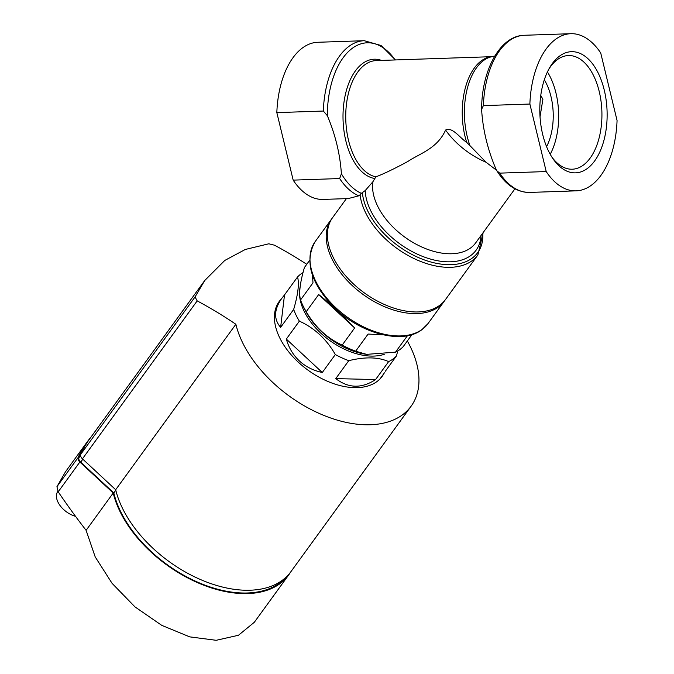 <?xml version="1.0" encoding="UTF-8"?>
<svg xmlns="http://www.w3.org/2000/svg" width="674" height="674" viewBox="0 0 674 674"><rect width="100%" height="100%" fill="white"/><g stroke="black" fill="none" stroke-linecap="round" stroke-linejoin="round"><path stroke-width="1.01" d="M540.75 95.455A46.919 28.451 36 0 1 542.882 99.373L540.026 116.762M546.58 146.671A47.087 26.126 88.1 0 0 544.314 79.776M483.191 232.53L477.891 254.924L445.472 299.559A69.742 42.294 -144 0 1 364.187 292.786A69.742 42.294 -144 0 1 332.619 217.584L346.385 198.636M477.891 254.924A69.742 42.294 -144 0 1 411.587 257.358A69.742 42.294 -144 0 1 360.076 194.778L358.838 195.822A78.622 43.625 -91.9 0 1 339.654 178.551L293.173 180.127A78.622 43.625 -91.9 0 0 323.09 199.42L348.264 198.569L358.838 195.822M411.974 334.582L403.271 346.554A63.398 38.443 -144 0 1 399.724 349.663A63.398 38.443 -144 0 1 395.503 352.148L407.458 335.694M309.678 260.274L304.421 267.511C300.006 282.6 298.717 293.417 300.537 299.972L312.98 282.836L312.475 275.203M383.363 334.86L368.105 334.06L355.661 351.196A63.398 38.443 -144 0 1 342.198 345.088L354.642 327.96C342.384 314.952 330.395 303.814 318.684 294.538L306.24 311.674A63.398 38.443 -144 0 1 303.426 306.645A63.398 38.443 -144 0 1 300.537 299.972M366.454 354.339L365.241 354.153A57.063 34.601 -144 0 1 305.507 310.765L303.426 306.645M355.661 351.196L366.605 354.364L395.503 352.148M306.24 311.674C315.103 327.101 327.084 338.238 342.198 345.088M480.975 235.58A65.496 39.715 -144 0 1 422.783 256.482A65.496 39.715 -144 0 1 365.224 190.557L361.34 193.337A76.423 42.403 -91.9 0 1 341.389 173.766C340.1 154.211 335.416 134.834 327.32 115.633A76.423 42.403 -91.9 0 1 350.834 49.438A76.423 42.403 -91.9 0 1 395.183 59.952M496.561 170.269L486.005 162.215A60.862 36.91 -144 0 1 445.581 130.048C437.35 148.583 419.885 153.394 407.846 161.482C394.172 168.854 383.514 173.976 375.873 176.832A58.326 32.36 -91.9 0 1 345.728 116.172A58.326 32.36 -91.9 0 1 376.159 60.593L491.818 56.675M365.224 190.557L372.949 181.677L375.873 176.832M360.076 194.778L361.34 193.337M576.135 190.852A78.622 43.625 -91.9 0 0 617.064 120.503L600.728 52.993A78.622 43.625 -91.9 0 0 570.811 33.7A78.622 43.625 -91.9 0 0 529.882 104.04L483.393 105.616L481.624 109.255L481.666 110.401C482.946 129.964 487.639 149.342 495.727 168.534L496.864 170.792L499.729 173.134L546.21 171.558A78.622 43.625 -91.9 0 0 576.135 190.852L529.646 192.427A78.622 43.625 -91.9 0 1 499.729 173.134M293.173 180.127L276.837 112.617L323.318 111.042L327.32 115.633M341.389 173.766L339.654 178.551M276.837 112.617A78.622 43.625 -91.9 0 1 317.766 42.277L364.246 40.701L381.088 45.52L395.478 59.944M604.258 90.089A60.618 33.633 -91.9 0 1 594.106 161.684A60.618 33.633 -91.9 0 1 552.587 158.171A60.618 33.633 -91.9 0 1 549.529 67.889A60.618 33.633 -91.9 0 1 604.258 90.089M529.882 104.04L546.21 171.558M486.005 162.215L469.989 145.668A58.587 32.504 -91.9 0 1 490.95 56.902L494.851 55.959M445.581 130.048C452.262 126.501 460.005 138.035 466.703 142.399L469.989 145.668M354.642 327.96L318.684 294.538M548.712 69.371A56.869 31.552 -91.9 0 1 568.426 55.546A56.869 31.552 -91.9 0 1 599.237 91.571A56.869 31.552 -91.9 0 1 572.277 169.216A56.869 31.552 -91.9 0 1 551.669 156.756M547.423 71.933A56.869 31.552 -91.9 0 1 555.966 93.037A56.869 31.552 -91.9 0 1 550.211 154.287M285.515 577.66A103.981 63.053 -144 0 1 191.155 579.143A103.981 63.053 -144 0 1 113.822 492.938L80.703 462.153A5.072 3.075 -144 0 1 78.984 457.646A228.25 138.406 -144 0 1 81.925 451.774M375.595 379.563L335.753 378.603C348.399 388.392 361.677 388.713 375.595 379.563L388.628 361.618A63.398 38.443 36 0 0 396.396 356.015L397.803 350.927M335.753 378.603L348.787 360.657C365.165 356.681 378.443 357.001 388.628 361.618M322.29 372.503L286.324 339.081C288.801 347.809 293.148 355.088 299.357 360.91C305.625 366.681 313.267 370.548 322.29 372.503L335.323 354.549A63.398 38.443 36 0 0 348.787 360.657M286.324 339.081L299.366 321.136C314.472 327.985 326.46 339.123 335.323 354.549M280.628 327.379L284.504 294.917L281.833 298.287C273.973 309.467 273.568 319.164 280.628 327.379L293.662 309.433A63.398 38.443 36 0 0 299.366 321.136M284.504 294.917L297.546 276.972C299.374 283.476 298.077 294.294 293.662 309.433M303.014 272.599A63.398 38.443 36 0 0 297.546 276.972M396.396 356.015L385.359 371.222M300.073 287.267A57.063 34.601 36 0 0 320.95 333.301A57.063 34.601 36 0 0 384.407 354.254M407.332 340.968A104.613 63.432 -144 0 1 411.123 406.186L290.932 571.653A104.613 63.432 -144 0 1 196.479 577.744A104.613 63.432 -144 0 1 115.684 489.737L82.447 458.842A5.072 3.075 -144 0 1 80.72 454.343A228.25 138.406 -144 0 1 89.516 439.119L204.542 280.772M411.123 406.186A104.613 63.432 -144 0 1 316.67 412.277A104.613 63.432 -144 0 1 235.875 324.27L115.684 489.737M306.746 264.309A385.663 300.73 -125.8 0 0 274.47 245.193L268.825 243.794L245.277 249.473L224.771 260.45L204.736 280.51L195.047 296.948L197.179 300.89A385.663 300.73 54.2 0 1 235.875 324.27M384.003 373.396A63.659 38.603 -144 0 1 382.183 376.336A63.659 38.603 -144 0 1 307.993 370.152A63.659 38.603 -144 0 1 279.179 301.514A63.659 38.603 -144 0 1 281.403 298.877M380.734 377.895A63.659 38.603 -144 0 1 380.414 378.485M277.68 303.856A63.659 38.603 -144 0 1 278.143 303.367M113.822 492.938L115.802 490.209M90.965 437.14A228.25 138.406 36 0 0 86.963 442.22L65.521 471.733L56.936 486.695L58.191 491.835A603.87 470.882 54.2 0 0 86.104 530.337L95.211 556.935L112.069 583.33L134.994 606.903L161.743 625.354L189.731 636.871L216.177 640.3L238.453 635.27L254.325 622.271L288.666 574.989A104.74 63.516 36 0 0 290.452 572.302M86.963 442.22A228.25 138.406 36 0 0 78.133 457.511A5.072 3.075 36 0 0 79.861 462.01L113.215 493.006A104.74 63.516 36 0 0 194.12 581.098A104.74 63.516 36 0 0 288.666 574.989M86.104 530.337L113.215 493.006M57.863 491.312L57.846 491.338A19.024 11.534 36 0 0 59.809 505.214A19.024 11.534 36 0 0 75.53 516.326M482.786 233.086A68.243 41.375 -144 0 1 426.221 260.577A68.243 41.375 -144 0 1 362.359 192.452M514.936 188.83L475.625 242.943A60.862 36.91 -144 0 1 412.193 241.991A60.862 36.91 -144 0 1 372.949 181.677M374.55 178.475A59.792 33.178 -91.9 0 1 343.192 110.157A59.792 33.178 -91.9 0 1 381.543 60.416M323.318 111.042A78.622 43.625 -91.9 0 1 364.246 40.701M483.393 105.616A78.622 43.625 -91.9 0 1 524.321 35.275C500.007 35.663 481.657 70.222 481.624 109.255M466.703 142.399A58.326 32.36 -91.9 0 1 491.708 56.709M444.874 300.351L444.284 301.194A69.742 42.294 -144 0 1 438.327 307.1A69.742 42.294 -144 0 1 357.574 290.216A69.742 42.294 -144 0 1 331.431 219.219L332.046 218.401M422.093 329.451A69.742 42.294 -144 0 1 341.339 312.576A69.742 42.294 -144 0 1 315.196 241.57C304.252 260.948 310.503 282.853 333.933 307.277C360.093 333.478 402.159 344.894 421.739 329.805L428.049 323.545A69.742 42.294 -144 0 1 422.093 329.451M78.984 457.646L80.543 455.498M82.447 458.842L197.179 300.89M80.72 454.343L195.047 296.948M80.703 462.153L82.843 459.213M56.936 486.695L78.133 457.511M58.191 491.835L79.861 462.01M529.646 192.427C516.823 192.343 505.896 185.131 496.864 170.792M570.811 33.7L524.321 35.275M331.431 219.219L315.196 241.57M444.284 301.194L428.049 323.545M379.951 378.973L384.424 372.815M277.359 304.446L281.833 298.287"/></g></svg>
